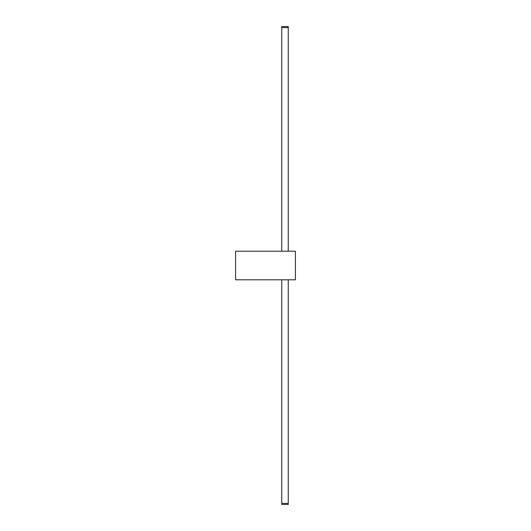 <?xml version="1.0" encoding="UTF-8"?>
<svg xmlns="http://www.w3.org/2000/svg" width="531" height="531" viewBox="0 0 531 531"><rect width="100%" height="100%" fill="white"/><g stroke="black" fill="none" stroke-linecap="round" stroke-linejoin="round"><path stroke-width="0.8" d="M281.755 279.804L281.755 504.45L288.253 504.45L288.253 503.408L281.755 503.408L288.253 503.408L288.253 279.804M288.253 251.196L288.253 26.55L281.755 26.55L281.755 27.592L288.253 27.592L281.755 27.592L281.755 251.196M295.402 279.804L295.402 251.196L235.598 251.196L235.598 279.804L295.402 279.804"/></g></svg>
